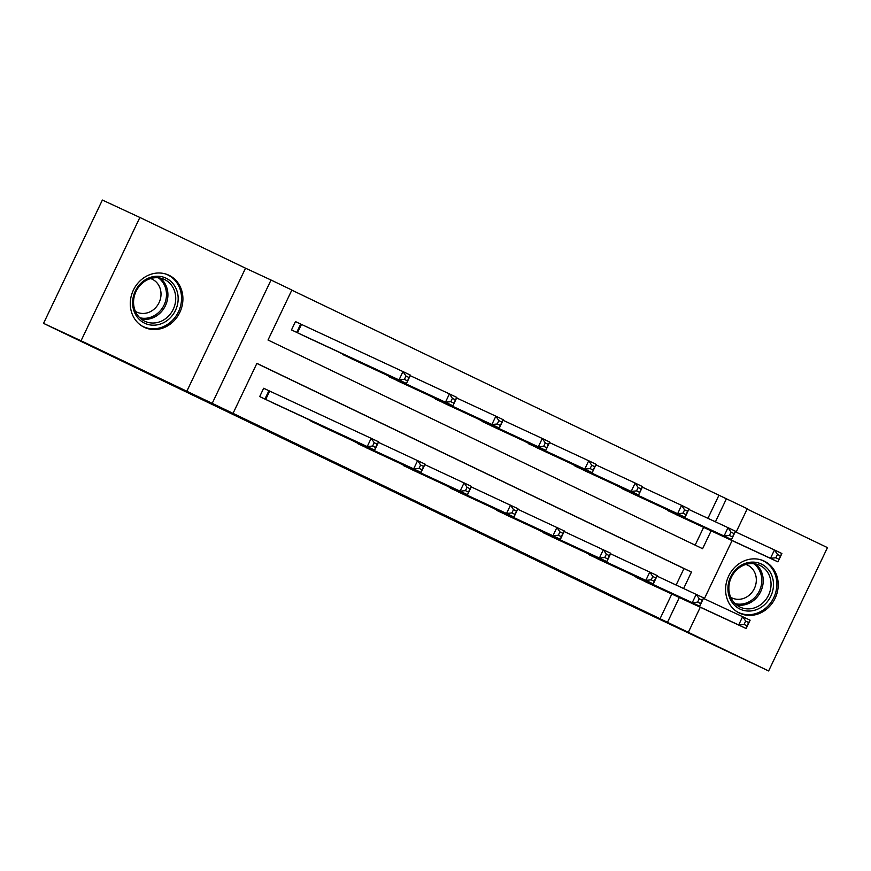 <?xml version="1.0" encoding="UTF-8"?>
<svg xmlns="http://www.w3.org/2000/svg" width="871" height="871" viewBox="0 0 871 871"><rect width="100%" height="100%" fill="white"/><g stroke="black" fill="none" stroke-linecap="round" stroke-linejoin="round"><path stroke-width="1.31" d="M435.522 511.582L498.822 541.544L435.522 511.582M144.194 327.267A28.808 25.76 114.9 0 0 144.466 327.398A28.808 25.76 114.9 0 0 179.883 312.264A28.808 25.76 114.9 0 0 168.996 275.269A28.808 25.76 114.9 0 0 168.724 275.149A28.808 25.76 114.9 0 0 133.307 290.272A28.808 25.76 114.9 0 0 144.194 327.267M739.501 613.13A28.808 25.76 114.9 0 0 739.773 613.26A28.808 25.76 114.9 0 0 775.19 598.137A28.808 25.76 114.9 0 0 764.303 561.142A28.808 25.76 114.9 0 0 764.03 561.011A28.808 25.76 114.9 0 0 728.613 576.145A28.808 25.76 114.9 0 0 739.501 613.13M311.862 452.049L367.203 478.331L311.862 452.049M43.55 323.37L102.375 200.047L139.872 217.456L81.047 340.779L43.55 323.37L615.438 598.421L768.625 670.953L212.208 403.349L271.033 280.026L291.872 290.032L268.018 340.028L702.603 548.719L711.117 530.853M81.047 340.779L212.208 403.349M390.894 490.144L458.07 521.969L390.894 490.144M381.389 485.604L345.112 468.173L381.389 485.604M768.625 670.953L827.45 547.63L747.122 509.056M660.12 618.562L671.824 594.033M676.136 584.996L683.975 568.567L256.847 363.457M649.058 583.461L631.377 574.512M602.623 561.164L584.942 552.214M556.188 538.866L538.507 529.916M509.753 516.568L492.082 507.619M463.328 494.271L445.647 485.321M416.893 471.973L399.212 463.024M370.458 449.676L352.777 440.726M324.023 427.378L306.342 418.428M268.486 390.556L263.673 388.248L259.7 396.577L277.588 405.08M707.927 518.332L718.945 495.24L291.818 290.13M695.145 545.137L703.616 527.369M680.861 516.808L663.179 507.858M634.426 494.51L616.744 485.561M587.99 472.213L570.309 463.263M541.555 449.915L523.874 440.966M495.12 427.617L477.439 418.668M448.685 405.32L431.003 396.37M402.25 383.022L384.568 374.073M355.814 360.725L338.133 351.775M300.288 323.892L295.465 321.584L291.491 329.913L309.379 338.427M186.71 391.515L245.535 268.192L139.872 217.456M245.535 268.192L271.033 280.026M718.945 495.24L747.285 508.729L736.104 532.159M683.637 588.469L691.465 572.051L256.891 363.359L233.047 413.355M667.622 622.046L679.326 597.517M732.086 540.586L704.312 598.813M700.284 607.239L688.46 632.041M715.429 521.816L726.447 498.724M683.975 568.567L691.465 572.051M425.669 506.835L452.245 519.203L425.669 506.835M370.665 480.357L392.788 490.874L370.796 480.084M676.005 514.554L777.934 561.871L770.497 558.3L774.471 549.96L735.233 531.745M777.455 554.435L774.471 549.96L781.908 553.531L777.934 561.871L780.438 555.872L777.455 554.435L775.865 557.778L778.848 559.204M775.865 557.778L770.497 558.3L667.785 510.613M780.438 555.872L781.908 553.531M703.43 598.41L750.116 620.196L746.142 628.524L644.213 581.218M747.046 625.857L746.142 628.524L738.695 624.953L742.669 616.624L745.663 621.099L744.074 624.431L747.046 625.857L748.635 622.525L745.663 621.099M635.982 577.266L738.695 624.953L744.074 624.431M750.116 620.196L748.635 622.525M727.938 589.471A24.921 22.287 -65.1 0 1 749.953 562.274A24.921 22.287 -65.1 0 1 773.47 583.69A24.921 22.287 -65.1 0 1 751.455 610.887A24.921 22.287 -65.1 0 1 727.938 589.471M771.031 583.548A23.082 20.632 114.9 0 0 759.675 565.301A23.082 20.632 114.9 0 0 728.875 588.905A23.082 20.632 114.9 0 0 740.23 607.163A23.082 20.632 114.9 0 0 771.031 583.548M745.946 564.43A18.171 16.244 -65.1 0 1 747.362 564.996A18.171 16.244 -65.1 0 1 756.311 579.367A18.171 16.244 -65.1 0 1 732.054 597.963A18.171 16.244 -65.1 0 1 730.715 597.245M736.409 611.344A28.623 25.586 114.9 0 0 738.652 612.542A28.623 25.586 114.9 0 0 776.845 583.254A28.623 25.586 114.9 0 0 762.756 560.619A28.623 25.586 114.9 0 0 760.383 559.683M166.121 278.219A24.921 22.287 -65.1 0 1 175.485 310.359A24.921 22.287 -65.1 0 1 144.662 323.206A24.921 22.287 -65.1 0 1 135.299 291.066A24.921 22.287 -65.1 0 1 166.121 278.219M144.706 321.192A23.082 20.632 114.9 0 0 144.924 321.301A23.082 20.632 114.9 0 0 173.307 309.172A23.082 20.632 114.9 0 0 164.575 279.537A23.082 20.632 114.9 0 0 164.358 279.428A23.082 20.632 114.9 0 0 135.985 291.556A23.082 20.632 114.9 0 0 144.706 321.192M150.639 278.557A18.171 16.244 -65.1 0 1 152.055 279.123A18.171 16.244 -65.1 0 1 152.229 279.21A18.171 16.244 -65.1 0 1 159.099 302.553A18.171 16.244 -65.1 0 1 136.747 312.09A18.171 16.244 -65.1 0 1 136.573 312.014A18.171 16.244 -65.1 0 1 135.408 311.383M141.102 325.471A28.623 25.586 114.9 0 0 143.073 326.549A28.623 25.586 114.9 0 0 143.345 326.669A28.623 25.586 114.9 0 0 178.533 311.644A28.623 25.586 114.9 0 0 167.711 274.877A28.623 25.586 114.9 0 0 167.439 274.757A28.623 25.586 114.9 0 0 165.076 273.81M629.57 492.257L731.498 539.574L724.062 536.003L728.036 527.663L688.798 509.448M731.019 532.137L728.036 527.663L735.472 531.234L731.498 539.574L734.003 533.575L731.019 532.137L729.43 535.48L732.413 536.906M729.43 535.48L724.062 536.003L621.35 488.315M734.003 533.575L735.472 531.234M583.135 469.959L685.063 517.276L677.627 513.705L681.601 505.365L642.363 487.15M684.584 509.84L681.601 505.365L689.037 508.936L685.063 517.276L687.567 511.277L684.584 509.84L682.995 513.182L685.978 514.609M682.995 513.182L677.627 513.705L574.914 466.018M687.567 511.277L689.037 508.936M657.006 576.112L703.681 597.898L699.707 606.227L597.778 558.921M700.611 603.559L699.707 606.227L692.26 602.656L696.234 594.327L699.228 598.802L697.638 602.133L700.611 603.559L702.2 600.228L699.228 598.802M589.547 554.969L692.26 602.656L697.638 602.133M703.681 597.898L702.2 600.228M610.571 553.814L657.246 575.6L653.272 583.929L551.343 536.623M654.175 581.262L653.272 583.929L645.825 580.358L649.799 572.029L652.793 576.504L651.203 579.836L654.175 581.262L655.765 577.93L652.793 576.504M543.123 532.671L645.825 580.358L651.203 579.836M657.246 575.6L655.765 577.93M536.699 447.661L638.628 494.978L631.192 491.407L635.166 483.067L595.927 464.853M638.16 487.542L635.166 483.067L642.602 486.639L638.628 494.978L641.132 488.979L638.16 487.542L636.559 490.885L639.543 492.311M636.559 490.885L631.192 491.407L528.479 443.72M641.132 488.979L642.602 486.639M490.264 425.364L592.193 472.681L584.757 469.11L588.731 460.77L549.492 442.555M591.725 465.245L588.731 460.77L596.167 464.341L592.193 472.681L594.697 466.682L591.725 465.245L590.135 468.587L593.107 470.013M590.135 468.587L584.757 469.11L482.044 421.422M594.697 466.682L596.167 464.341M443.829 403.066L545.769 450.383L538.322 446.812L542.295 438.472L503.057 420.258M545.29 442.947L542.295 438.472L549.743 442.043L545.769 450.383L548.262 444.384L545.29 442.947L543.7 446.29L546.672 447.716M543.7 446.29L538.322 446.812L435.609 399.125M548.262 444.384L549.743 442.043M564.136 531.517L610.811 553.303L606.837 561.632L504.908 514.326M607.751 558.964L606.837 561.632L599.39 558.061L603.374 549.732L606.358 554.206L604.768 557.538L607.751 558.964L609.341 555.633L606.358 554.206M496.688 510.373L599.39 558.061L604.768 557.538M610.811 553.303L609.341 555.633M517.701 509.219L564.375 531.005L560.401 539.334L458.473 492.028M561.316 536.667L560.401 539.334L552.965 535.763L556.939 527.434L559.922 531.909L558.333 535.24L561.316 536.667L562.906 533.335L559.922 531.909M450.253 488.076L552.965 535.763L558.333 535.24M564.375 531.005L562.906 533.335M471.265 486.922L517.94 508.708L513.966 517.036L412.037 469.73M514.881 514.369L513.966 517.036L506.53 513.465L510.504 505.136L513.487 509.611L511.898 512.943L514.881 514.369L516.47 511.037L513.487 509.611M403.817 465.778L506.53 513.465L511.898 512.943M517.94 508.708L516.47 511.037M424.83 464.624L471.505 486.41L467.531 494.739L365.602 447.433M468.446 492.071L467.531 494.739L460.095 491.168L464.069 482.839L467.052 487.314L465.462 490.645L468.446 492.071L470.035 488.74L467.052 487.314M357.382 443.481L460.095 491.168L465.462 490.645M471.505 486.41L470.035 488.74M397.405 380.769L499.333 428.086L491.886 424.515L495.86 416.175L456.622 397.96M498.854 420.649L495.86 416.175L503.307 419.746L499.333 428.086L501.827 422.087L498.854 420.649L497.265 423.992L500.237 425.418M497.265 423.992L491.886 424.515L389.174 376.827M501.827 422.087L503.307 419.746M350.969 358.471L452.898 405.788L445.451 402.217L449.425 393.877L410.187 375.662M452.419 398.352L449.425 393.877L456.872 397.448L452.898 405.788L455.391 399.789L452.419 398.352L450.83 401.694L453.802 403.121M450.83 401.694L445.451 402.217L342.739 354.53M455.391 399.789L456.872 397.448M378.395 442.326L425.07 464.112L421.096 472.441L319.167 425.135M422.01 469.774L421.096 472.441L413.66 468.87L417.634 460.541L420.628 465.016L419.038 468.348L422.01 469.774L423.6 466.442L420.628 465.016M310.947 421.183L413.66 468.87L419.038 468.348M425.07 464.112L423.6 466.442M304.534 336.173L406.463 383.49L399.016 379.919L402.99 371.579L295.443 321.617M405.984 376.054L402.99 371.579L410.437 375.151L406.463 383.49L408.956 377.491L405.984 376.054L404.394 379.397L407.367 380.823M404.394 379.397L399.016 379.919L296.314 332.232M408.956 377.491L410.437 375.151M263.652 388.281L378.645 441.815L374.661 450.144L272.732 402.838M375.575 447.476L374.661 450.144L367.224 446.573L371.198 438.244L374.192 442.718L372.603 446.05L375.575 447.476L377.165 444.145L374.192 442.718M264.512 398.885L367.224 446.573L372.603 446.05M378.645 441.815L377.165 444.145M755.549 563.94A23.082 20.632 -65.1 0 1 763.214 579.923A23.082 20.632 -65.1 0 1 736.539 604.888M735.08 603.603A22.319 19.957 114.9 0 0 761.787 579.672A22.319 19.957 114.9 0 0 753.622 563.657M160.242 278.078A23.082 20.632 -65.1 0 1 165.544 305.427A23.082 20.632 -65.1 0 1 141.233 319.026M139.774 317.741A22.319 19.957 114.9 0 0 164.194 304.796A22.319 19.957 114.9 0 0 158.315 277.795M301.453 324.448L297.479 332.776M300.68 324.088L296.706 332.417M264.904 399.081L268.889 390.741M265.688 399.441L269.662 391.112M738.652 612.542L737.214 611.867M762.756 560.619L761.308 559.955M167.439 274.757L166.002 274.082M143.345 326.669L141.908 326.004"/></g></svg>

